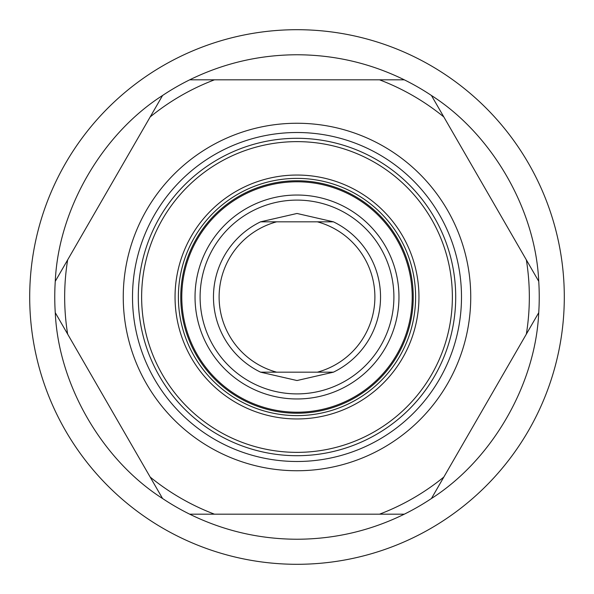 <?xml version="1.0" encoding="UTF-8"?>
<svg xmlns="http://www.w3.org/2000/svg" width="594" height="594" viewBox="0 0 594 594"><rect width="100%" height="100%" fill="white"/><g stroke="black" fill="none" stroke-linecap="round" stroke-linejoin="round"><path stroke-width="0.89" d="M260.588 221.822L276.633 221.822L260.588 221.822L297 213.469L333.412 221.822L317.367 221.822L333.412 221.822A83.531 83.531 0 0 1 333.412 372.178L317.367 372.178A77.888 77.888 0 0 0 317.367 221.822L276.633 221.822A77.888 77.888 0 0 0 276.633 372.178L260.588 372.178A83.531 83.531 0 0 1 260.588 221.822A83.531 83.531 0 0 0 260.588 372.178L333.412 372.178L317.367 372.178L333.412 372.178L297 380.531L260.588 372.178L276.633 372.178L260.588 372.178M297 393.896A96.896 96.896 0 0 0 393.896 297A96.896 96.896 0 0 0 297 200.104A96.896 96.896 0 0 0 200.104 297A96.896 96.896 0 0 0 297 393.896M297 180.769A116.231 116.231 0 0 0 180.769 297A116.231 116.231 0 0 0 297 413.231A116.231 116.231 0 0 0 413.231 297A116.231 116.231 0 0 0 297 180.769M297 415.614A118.614 118.614 0 0 0 415.614 297A118.614 118.614 0 0 0 297 178.386A118.614 118.614 0 0 0 178.386 297A118.614 118.614 0 0 0 297 415.614A118.614 118.614 0 0 1 178.386 297A118.614 118.614 0 0 1 297 178.386M297 455.709A158.709 158.709 0 0 0 455.709 297A158.709 158.709 0 0 0 297 138.291A158.709 158.709 0 0 0 138.291 297A158.709 158.709 0 0 0 297 455.709A158.709 158.709 0 0 1 138.291 297A158.709 158.709 0 0 1 297 138.291M297 132.507A164.493 164.493 0 0 0 132.507 297A164.493 164.493 0 0 0 297 461.493A164.493 164.493 0 0 0 461.493 297A164.493 164.493 0 0 0 297 132.507M297 470.745A173.745 173.745 0 0 0 470.745 297A173.745 173.745 0 0 0 297 123.255A173.745 173.745 0 0 0 123.255 297A173.745 173.745 0 0 0 297 470.745M297 514.181L404.299 514.181A242.241 242.241 0 0 0 431.437 498.514L538.736 312.667A242.241 242.241 0 0 0 538.736 281.333L431.437 95.486A242.241 242.241 0 0 0 404.299 79.819L189.701 79.819A242.241 242.241 0 0 0 162.563 95.486L55.264 281.333A242.241 242.241 0 0 0 55.264 312.667L162.563 498.514A242.241 242.241 0 0 0 189.701 514.181L297 514.181M189.701 79.819A242.241 242.241 0 0 0 162.563 95.486L150.185 116.936A232.336 232.336 0 0 1 214.464 79.819L189.701 79.819C223.544 63.239 259.311 54.886 297 54.759C334.689 54.886 370.456 63.239 404.299 79.819L379.536 79.819A232.336 232.336 0 0 1 443.815 116.936L431.437 95.486C492.084 134.222 535.513 209.444 538.736 281.333L526.351 259.882A232.336 232.336 0 0 1 526.351 334.118L538.736 312.667C535.513 384.556 492.084 459.778 431.437 498.514L443.815 477.064A232.336 232.336 0 0 1 379.536 514.181L404.299 514.181C370.456 530.761 334.689 539.114 297 539.241C259.311 539.114 223.544 530.761 189.701 514.181L214.464 514.181A232.336 232.336 0 0 1 150.185 477.064L162.563 498.514A242.241 242.241 0 0 0 189.701 514.181M297 564.3A267.3 267.3 0 0 0 564.3 297A267.3 267.3 0 0 0 297 29.7A267.3 267.3 0 0 0 29.7 297A267.3 267.3 0 0 0 297 564.3M431.437 95.486A242.241 242.241 0 0 0 404.299 79.819A242.241 242.241 0 0 1 431.437 95.486M538.736 312.667A242.241 242.241 0 0 0 538.736 281.333A242.241 242.241 0 0 1 538.736 312.667M55.264 281.333A242.241 242.241 0 0 0 55.264 312.667L67.649 334.118A232.336 232.336 0 0 1 67.649 259.882L55.264 281.333C58.487 209.444 101.916 134.222 162.563 95.486M162.563 498.514C101.916 459.778 58.487 384.556 55.264 312.667M404.299 514.181A242.241 242.241 0 0 0 431.437 498.514A242.241 242.241 0 0 1 404.299 514.181M297 398.968A101.968 101.968 0 0 0 398.968 297A101.968 101.968 0 0 0 297 195.032A101.968 101.968 0 0 0 195.032 297A101.968 101.968 0 0 0 297 398.968M297 181.786A115.214 115.214 0 0 0 181.786 297A115.214 115.214 0 0 0 297 412.214A115.214 115.214 0 0 0 412.214 297A115.214 115.214 0 0 0 297 181.786M297 418.956A121.956 121.956 0 0 0 418.956 297A121.956 121.956 0 0 0 297 175.044A121.956 121.956 0 0 0 175.044 297A121.956 121.956 0 0 0 297 418.956M297 452.368A155.368 155.368 0 0 0 452.368 297A155.368 155.368 0 0 0 297 141.632A155.368 155.368 0 0 0 141.632 297A155.368 155.368 0 0 0 297 452.368"/></g></svg>
